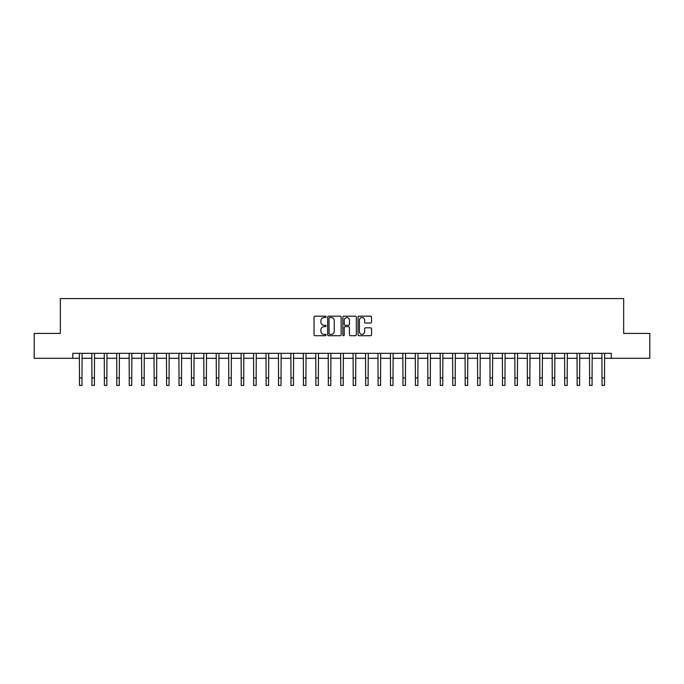 <?xml version="1.0" encoding="UTF-8"?>
<svg xmlns="http://www.w3.org/2000/svg" width="684" height="684" viewBox="0 0 684 684"><rect width="100%" height="100%" fill="white"/><g stroke="black" fill="none" stroke-linecap="round" stroke-linejoin="round"><path stroke-width="1.03" d="M326.071 316.863A0.684 0.684 0 0 0 325.387 316.179L315.008 316.179A0.975 0.975 0 0 0 314.033 317.154L314.033 334.741A0.975 0.975 0 0 0 315.008 335.724L325.387 335.724A0.684 0.684 0 0 0 326.071 335.04A0.684 0.684 0 0 0 325.387 334.356L324.045 334.356A3.129 3.129 0 0 1 320.924 331.227L320.924 329.765A3.129 3.129 0 0 1 324.045 326.636L325.387 326.636A0.684 0.684 0 0 0 326.071 325.952A0.684 0.684 0 0 0 325.387 325.268L324.045 325.268A3.129 3.129 0 0 1 320.924 322.138L320.924 320.676A3.129 3.129 0 0 1 324.045 317.547L325.387 317.547A0.684 0.684 0 0 0 326.071 316.863M370.548 323.07A0.975 0.975 0 0 0 371.532 322.096L371.532 317.154A0.975 0.975 0 0 0 370.548 316.179L359.023 316.179A0.975 0.975 0 0 0 358.048 317.154L358.048 334.741A0.975 0.975 0 0 0 359.023 335.724L370.548 335.724A0.975 0.975 0 0 0 371.532 334.741L371.532 328.782A0.975 0.975 0 0 0 370.548 327.807L365.615 327.807A0.975 0.975 0 0 0 364.64 328.782L364.64 331.74A2.616 2.616 0 0 1 362.024 334.356A2.616 2.616 0 0 1 359.416 331.74L359.416 320.163A2.616 2.616 0 0 1 362.024 317.547A2.616 2.616 0 0 1 364.64 320.163L364.64 322.096A0.975 0.975 0 0 0 365.615 323.07L370.548 323.07M72.769 358.296L34.2 358.296L34.2 333.416L60.329 333.416L60.329 298.583L623.671 298.583L623.671 333.416L649.8 333.416L649.8 358.296L611.231 358.296L611.231 353.32L72.769 353.32L72.769 358.296L79.489 358.296M341.145 317.154A0.975 0.975 0 0 0 340.17 316.179L328.636 316.179A0.975 0.975 0 0 0 327.662 317.154L327.662 334.741A0.975 0.975 0 0 0 328.636 335.724L340.17 335.724A0.975 0.975 0 0 0 341.145 334.741L341.145 317.154M343.83 316.179L355.364 316.179A0.975 0.975 0 0 1 356.338 317.154L356.338 334.741A0.975 0.975 0 0 1 355.364 335.724L350.43 335.724A0.975 0.975 0 0 1 349.447 334.741L349.447 327.61A0.975 0.975 0 0 0 348.472 326.636L345.198 326.636A0.975 0.975 0 0 0 344.223 327.61L344.223 335.04A0.684 0.684 0 0 1 343.539 335.724A0.684 0.684 0 0 1 342.855 335.04L342.855 317.154A0.975 0.975 0 0 1 343.83 316.179M81.977 358.296L91.93 358.296M94.418 358.296L104.37 358.296M106.858 358.296L116.81 358.296M119.298 358.296L129.25 358.296M131.738 358.296L141.691 358.296M144.179 358.296L154.131 358.296M156.627 358.296L166.58 358.296M169.068 358.296L179.02 358.296M181.508 358.296L191.46 358.296M193.948 358.296L203.9 358.296M206.388 358.296L216.341 358.296M218.829 358.296L228.781 358.296M231.269 358.296L241.221 358.296M243.709 358.296L253.67 358.296M256.158 358.296L266.11 358.296M268.598 358.296L278.55 358.296M281.038 358.296L290.991 358.296M293.479 358.296L303.431 358.296M305.919 358.296L315.871 358.296M318.359 358.296L328.311 358.296M330.799 358.296L340.752 358.296M343.248 358.296L353.201 358.296M355.689 358.296L365.641 358.296M368.129 358.296L378.081 358.296M380.569 358.296L390.521 358.296M393.009 358.296L402.962 358.296M405.45 358.296L415.402 358.296M417.89 358.296L427.842 358.296M430.33 358.296L440.291 358.296M442.779 358.296L452.731 358.296M455.219 358.296L465.171 358.296M467.659 358.296L477.612 358.296M480.1 358.296L490.052 358.296M492.54 358.296L502.492 358.296M504.98 358.296L514.932 358.296M517.42 358.296L527.373 358.296M529.869 358.296L539.821 358.296M542.309 358.296L552.262 358.296M554.75 358.296L564.702 358.296M567.19 358.296L577.142 358.296M579.63 358.296L589.582 358.296M592.07 358.296L602.023 358.296M604.511 358.296L611.231 358.296M329.714 317.547A0.684 0.684 0 0 0 329.03 318.231L329.03 333.672A0.684 0.684 0 0 0 329.714 334.356L331.133 334.356A3.129 3.129 0 0 0 334.254 331.227L334.254 320.676A3.129 3.129 0 0 0 331.133 317.547L329.714 317.547M349.447 320.215A2.616 2.616 0 0 0 346.839 317.598A2.616 2.616 0 0 0 344.223 320.215L344.223 324.293A0.975 0.975 0 0 0 345.198 325.268L348.472 325.268A0.975 0.975 0 0 0 349.447 324.293L349.447 320.215M79.37 353.32L79.489 377.953L81.977 377.953L82.097 353.32M79.489 377.953L79.489 385.417L81.977 385.417L81.977 377.953M91.81 353.32L91.93 377.953L94.418 377.953L94.537 353.32M91.93 377.953L91.93 385.417L94.418 385.417L94.418 377.953M104.25 353.32L104.37 377.953L106.858 377.953L106.978 353.32M104.37 377.953L104.37 385.417L106.858 385.417L106.858 377.953M116.69 353.32L116.81 377.953L119.298 377.953L119.418 353.32M116.81 377.953L116.81 385.417L119.298 385.417L119.298 377.953M129.131 353.32L129.25 377.953L131.738 377.953L131.858 353.32M129.25 377.953L129.25 385.417L131.738 385.417L131.738 377.953M141.579 353.32L141.691 377.953L144.179 377.953L144.298 353.32M141.691 377.953L141.691 385.417L144.179 385.417L144.179 377.953M154.02 353.32L154.131 377.953L156.627 377.953L156.739 353.32M154.131 377.953L154.131 385.417L156.627 385.417L156.627 377.953M166.46 353.32L166.58 377.953L169.068 377.953L169.179 353.32M166.58 377.953L166.58 385.417L169.068 385.417L169.068 377.953M178.9 353.32L179.02 377.953L181.508 377.953L181.628 353.32M179.02 377.953L179.02 385.417L181.508 385.417L181.508 377.953M191.34 353.32L191.46 377.953L193.948 377.953L194.068 353.32M191.46 377.953L191.46 385.417L193.948 385.417L193.948 377.953M203.781 353.32L203.9 377.953L206.388 377.953L206.508 353.32M203.9 377.953L203.9 385.417L206.388 385.417L206.388 377.953M216.221 353.32L216.341 377.953L218.829 377.953L218.948 353.32M216.341 377.953L216.341 385.417L218.829 385.417L218.829 377.953M228.661 353.32L228.781 377.953L231.269 377.953L231.389 353.32M228.781 377.953L228.781 385.417L231.269 385.417L231.269 377.953M241.11 353.32L241.221 377.953L243.709 377.953L243.829 353.32M241.221 377.953L241.221 385.417L243.709 385.417L243.709 377.953M253.55 353.32L253.67 377.953L256.158 377.953L256.269 353.32M253.67 377.953L253.67 385.417L256.158 385.417L256.158 377.953M265.99 353.32L266.11 377.953L268.598 377.953L268.718 353.32M266.11 377.953L266.11 385.417L268.598 385.417L268.598 377.953M278.431 353.32L278.55 377.953L281.038 377.953L281.158 353.32M278.55 377.953L278.55 385.417L281.038 385.417L281.038 377.953M290.871 353.32L290.991 377.953L293.479 377.953L293.598 353.32M290.991 377.953L290.991 385.417L293.479 385.417L293.479 377.953M303.311 353.32L303.431 377.953L305.919 377.953L306.039 353.32M303.431 377.953L303.431 385.417L305.919 385.417L305.919 377.953M315.752 353.32L315.871 377.953L318.359 377.953L318.479 353.32M315.871 377.953L315.871 385.417L318.359 385.417L318.359 377.953M328.2 353.32L328.311 377.953L330.799 377.953L330.919 353.32M328.311 377.953L328.311 385.417L330.799 385.417L330.799 377.953M340.641 353.32L340.752 377.953L343.248 377.953L343.359 353.32M340.752 377.953L340.752 385.417L343.248 385.417L343.248 377.953M353.081 353.32L353.201 377.953L355.689 377.953L355.8 353.32M353.201 377.953L353.201 385.417L355.689 385.417L355.689 377.953M365.521 353.32L365.641 377.953L368.129 377.953L368.248 353.32M365.641 377.953L365.641 385.417L368.129 385.417L368.129 377.953M377.961 353.32L378.081 377.953L380.569 377.953L380.689 353.32M378.081 377.953L378.081 385.417L380.569 385.417L380.569 377.953M390.402 353.32L390.521 377.953L393.009 377.953L393.129 353.32M390.521 377.953L390.521 385.417L393.009 385.417L393.009 377.953M402.842 353.32L402.962 377.953L405.45 377.953L405.569 353.32M402.962 377.953L402.962 385.417L405.45 385.417L405.45 377.953M415.282 353.32L415.402 377.953L417.89 377.953L418.009 353.32M415.402 377.953L415.402 385.417L417.89 385.417L417.89 377.953M427.731 353.32L427.842 377.953L430.33 377.953L430.45 353.32M427.842 377.953L427.842 385.417L430.33 385.417L430.33 377.953M440.171 353.32L440.291 377.953L442.779 377.953L442.89 353.32M440.291 377.953L440.291 385.417L442.779 385.417L442.779 377.953M452.611 353.32L452.731 377.953L455.219 377.953L455.339 353.32M452.731 377.953L452.731 385.417L455.219 385.417L455.219 377.953M465.052 353.32L465.171 377.953L467.659 377.953L467.779 353.32M465.171 377.953L465.171 385.417L467.659 385.417L467.659 377.953M477.492 353.32L477.612 377.953L480.1 377.953L480.219 353.32M477.612 377.953L477.612 385.417L480.1 385.417L480.1 377.953M489.932 353.32L490.052 377.953L492.54 377.953L492.66 353.32M490.052 377.953L490.052 385.417L492.54 385.417L492.54 377.953M502.372 353.32L502.492 377.953L504.98 377.953L505.1 353.32M502.492 377.953L502.492 385.417L504.98 385.417L504.98 377.953M514.821 353.32L514.932 377.953L517.42 377.953L517.54 353.32M514.932 377.953L514.932 385.417L517.42 385.417L517.42 377.953M527.261 353.32L527.373 377.953L529.869 377.953L529.98 353.32M527.373 377.953L527.373 385.417L529.869 385.417L529.869 377.953M539.702 353.32L539.821 377.953L542.309 377.953L542.421 353.32M539.821 377.953L539.821 385.417L542.309 385.417L542.309 377.953M552.142 353.32L552.262 377.953L554.75 377.953L554.869 353.32M552.262 377.953L552.262 385.417L554.75 385.417L554.75 377.953M564.582 353.32L564.702 377.953L567.19 377.953L567.31 353.32M564.702 377.953L564.702 385.417L567.19 385.417L567.19 377.953M577.022 353.32L577.142 377.953L579.63 377.953L579.75 353.32M577.142 377.953L577.142 385.417L579.63 385.417L579.63 377.953M589.463 353.32L589.582 377.953L592.07 377.953L592.19 353.32M589.582 377.953L589.582 385.417L592.07 385.417L592.07 377.953M601.903 353.32L602.023 377.953L604.511 377.953L604.63 353.32M602.023 377.953L602.023 385.417L604.511 385.417L604.511 377.953"/></g></svg>
